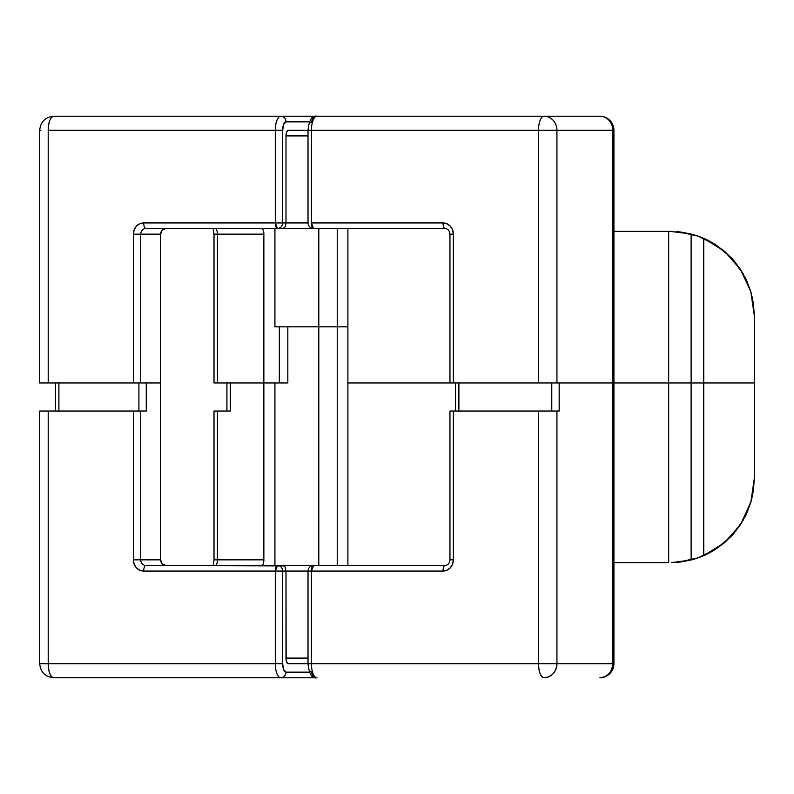 <?xml version="1.0" encoding="UTF-8"?>
<svg xmlns="http://www.w3.org/2000/svg" width="794" height="794" viewBox="0 0 794 794"><rect width="100%" height="100%" fill="white"/><g stroke="black" fill="none" stroke-linecap="round" stroke-linejoin="round"><path stroke-width="1.19" d="M455.478 411.034L455.478 382.966L455.478 411.034M55.491 411.034L55.491 382.966L55.491 411.034M557.914 411.034L559.155 411.034L559.155 382.966L612.789 382.966L559.155 382.966L559.155 411.034L538.511 411.034L538.511 663.715C538.838 672.24 540.684 676.925 544.039 677.758A14.034 5.528 -90 0 1 538.511 663.715L311.427 663.715L538.511 663.715L538.511 411.034L453.354 411.034L453.354 559.839L452.57 564.137L450.327 567.779L446.982 570.211L443.032 571.065L311.427 571.065L311.427 663.715A14.034 5.528 90 0 0 316.955 677.758L280.828 677.758A5.618 5.161 -90 0 0 285.989 672.141L309.551 672.141L285.989 672.141L283.637 669.67L282.664 663.715L282.664 571.065L308.022 571.065L308.022 663.715L308.022 571.065L285.989 571.065L286.158 660.251L287.349 663.288L288.202 663.715L308.022 663.715L288.202 663.715A5.618 2.213 90 0 1 285.989 658.097L308.022 658.097L285.989 658.097L285.989 571.065L285.125 567.095L284.163 565.884L145.898 565.457A5.618 5.161 90 0 1 140.737 559.839L140.737 411.034L146.265 411.034L146.265 382.966L160.646 382.966L160.646 559.839L160.646 382.966L140.737 382.966L140.737 234.161L160.646 234.161L160.646 382.966L160.646 234.161L162.155 230.191L165.807 228.543A5.618 5.161 -90 0 0 160.646 234.161L140.737 234.161A5.618 5.161 90 0 1 145.898 228.543L445.245 228.543A5.618 2.213 -90 0 1 443.032 222.935L446.982 223.789L450.327 226.221L452.57 229.863L453.354 234.161L453.354 382.966L538.511 382.966L538.511 130.285L311.427 130.285L311.427 222.935L443.032 222.935L311.427 222.935A5.618 2.213 90 0 0 313.64 228.543L445.245 228.543C447.955 228.821 449.523 230.687 449.95 234.161L453.354 234.161A11.235 10.322 -90 0 0 443.032 222.935A5.618 2.213 90 0 0 445.245 228.543M228.513 411.034L217.417 411.034L217.417 559.839L214.013 559.839L217.417 559.839A5.618 2.213 90 0 1 215.204 565.457A5.618 2.213 90 0 0 217.417 559.839L263.866 559.839L263.866 382.966L263.866 559.839A5.618 2.213 -90 0 1 261.653 565.457L263.221 563.809L263.866 559.839L217.417 559.839L217.417 411.034L230.32 411.034L230.32 382.966L283.309 382.966M449.95 382.966L453.354 382.966L453.354 234.161L449.95 234.161L449.95 382.966L347.891 382.966L347.891 326.81L337.232 326.81L337.232 565.457L337.232 326.81L347.891 326.81L347.891 382.966L449.95 382.966L347.891 382.966L347.891 565.457L347.891 382.966L754.3 382.966L754.3 478.415L754.3 315.585L752.196 296.887M145.034 411.034L133.362 411.034L133.362 559.839L160.646 559.839A5.618 5.161 -90 0 0 165.807 565.457L162.155 563.809L160.646 559.839L140.737 559.839L140.737 411.034L48.206 411.034L48.206 663.715L275.3 663.715L275.3 571.065L143.684 571.065L139.734 570.211L136.389 567.779L134.156 564.137L133.362 559.839L133.362 411.034L39.7 411.034L48.206 411.034L48.206 663.715L40.831 663.715M230.32 411.034L230.32 382.966L274.923 382.966L274.923 565.457L274.923 382.966L287.825 382.966L287.825 326.81L318.801 326.81L318.801 565.457L318.801 326.81L337.232 326.81L287.825 326.81L287.825 382.966L279.319 382.966L279.319 326.81M559.155 411.034L556.941 411.034L556.941 663.715L612.789 663.715L612.789 382.966L612.789 663.715L613.921 663.715L613.921 382.966L613.921 663.715L556.941 663.715L556.941 411.034L449.95 411.034L449.95 559.839L453.354 559.839L449.95 559.839C449.523 563.313 447.955 565.179 445.245 565.457L145.898 565.457A5.618 5.161 90 0 1 140.737 559.839L133.362 559.839A11.235 10.322 -90 0 0 143.684 571.065A5.618 2.213 -90 0 1 145.898 565.457A5.618 2.213 90 0 0 143.684 571.065L275.3 571.065A5.618 2.213 -90 0 1 277.503 565.457A5.618 5.161 90 0 1 282.664 571.065L285.989 571.065L285.125 567.095L283.041 565.457L313.63 565.457A5.618 2.213 90 0 0 311.427 571.065L443.032 571.065A5.618 2.213 -90 0 1 445.245 565.457L313.62 565.457L311.427 571.065L308.022 571.065L311.427 571.065L311.427 663.715L308.022 663.715L311.427 663.715A14.034 5.528 -90 0 0 316.955 677.758A5.618 5.161 90 0 1 311.794 672.141L310.523 671.496M146.265 411.034L146.265 382.966L160.646 382.966L140.737 382.966L140.737 234.161L133.362 234.161L134.156 229.863L136.389 226.221L139.734 223.789L143.684 222.935L275.3 222.935L275.3 130.285L48.206 130.285L48.206 382.966L133.362 382.966L133.362 234.161L133.362 382.966L140.737 382.966L48.206 382.966L48.206 130.285L275.3 130.285A14.034 5.528 -90 0 1 280.828 116.242L53.734 116.242A14.034 5.528 90 0 0 48.206 130.285C48.533 121.76 50.379 117.075 53.734 116.242L53.714 116.242A14.034 12.902 90 0 1 53.734 116.242L53.704 116.242M715.751 549.18L731.284 536.278M743.283 520.07L732.534 534.918L743.283 520.07L751.442 500.18L744.951 516.983M310.523 122.504L311.794 121.859A5.618 5.161 90 0 1 316.955 116.242L280.828 116.242A14.034 5.528 90 0 0 275.3 130.285L282.664 130.285L275.3 130.285L275.3 222.935L282.664 222.935L275.3 222.935L277.503 228.543C280.639 228.215 282.366 226.34 282.664 222.935L285.989 222.935L282.664 222.935L282.664 130.285A8.426 3.315 -90 0 1 285.989 121.859L309.551 121.859L285.989 121.859L283.637 124.33L282.664 130.285L282.664 222.935A5.618 5.161 90 0 1 277.503 228.543A5.618 2.213 -90 0 1 275.3 222.935L143.684 222.935A5.618 2.213 90 0 0 145.898 228.543A5.618 2.213 -90 0 1 143.684 222.935A11.235 10.322 -90 0 0 133.362 234.161L140.737 234.161A5.618 5.161 90 0 1 145.898 228.543L283.041 228.543L285.125 226.905L285.761 225.079L285.125 226.905L283.041 228.543L313.63 228.543L311.427 222.935L311.427 130.285A14.034 5.528 -90 0 1 316.955 116.242L544.039 116.242A14.034 12.902 90 0 1 556.941 130.285A14.034 12.902 -90 0 0 544.039 116.242A14.034 5.528 90 0 0 538.511 130.285A14.034 5.528 -90 0 1 544.039 116.242L599.887 116.242A14.034 14.034 0 0 1 613.921 130.285A14.034 14.034 0 0 0 599.887 116.242A14.034 12.902 90 0 1 612.789 130.285A14.034 12.902 -90 0 0 599.887 116.242L316.955 116.242A14.034 5.528 90 0 0 311.427 130.285L556.941 130.285L538.511 130.285L538.511 382.966L556.941 382.966L556.941 130.285L613.921 130.285L612.789 130.285L612.789 382.966L612.789 130.285L556.941 130.285L556.941 382.966L613.921 382.966L612.789 382.966L613.921 382.966L613.921 130.285L613.921 382.966L668.667 382.966L668.667 562.648L613.921 562.648L668.667 562.648L668.667 382.966L754.3 382.966L703.762 382.966L703.762 555.611L703.762 238.389L714.56 244.056L724.416 251.232L733.14 259.757L740.544 269.444L746.469 280.103L750.787 291.507L753.417 303.417L754.3 315.585L754.3 382.966L691.127 382.966L691.127 559.969L691.127 234.032A84.224 84.224 0 0 1 703.762 238.389L703.762 382.966L613.921 382.966L668.667 382.966L668.667 231.352L668.667 382.966L691.127 382.966L691.127 234.032A84.224 84.224 0 0 1 703.762 238.389L724.416 251.232L740.544 269.444L750.787 291.507L754.3 315.585M677.937 562.281L697.995 557.884L716.396 548.763A84.224 84.224 0 0 1 691.127 559.969L671.357 562.638M752.196 497.113L754.3 478.415L753.417 490.583L750.787 502.493L746.469 513.897L740.544 524.556L733.14 534.243L724.416 542.768L714.56 549.944L703.762 555.611A84.224 84.224 0 0 0 716.396 548.763M311.099 677.758L280.828 677.758A5.618 5.161 90 0 0 285.989 672.141A8.426 3.315 -90 0 1 282.664 663.715L275.3 663.715L282.664 663.715L282.664 571.065L275.3 571.065L282.664 571.065C282.366 567.66 280.639 565.785 277.503 565.457L275.3 571.065L275.3 663.715A14.034 5.528 90 0 0 280.828 677.758L53.734 677.758C50.379 676.925 48.533 672.24 48.206 663.715A14.034 5.528 90 0 0 53.734 677.758L280.828 677.758A14.034 5.528 -90 0 1 275.3 663.715L39.7 663.715L39.7 411.034M676.577 562.39L680.299 562.023M754.3 478.415L750.787 502.493L751.739 499.019M750.787 502.493L740.544 524.556L724.416 542.768L703.762 555.611A84.224 84.224 0 0 1 691.127 559.969L680.686 561.973M750.687 502.82L750.866 502.225M732.197 535.295L733.12 534.263M740.226 525.033L740.871 524.05M217.417 411.034L214.013 411.034L217.417 411.034M458.882 382.966L458.882 411.034L458.882 382.966M551.78 411.034L551.78 382.966L551.78 411.034M58.895 382.966L58.895 411.034L58.895 382.966M138.9 411.034L138.9 382.966L138.9 411.034M538.511 663.715L556.941 663.715L538.511 663.715M544.039 677.758C551.88 676.925 556.177 672.24 556.941 663.715A14.034 12.902 90 0 1 544.039 677.758M599.887 677.758A14.034 12.902 -90 0 0 612.789 663.715C612.025 672.24 607.718 676.925 599.887 677.758C608.412 676.925 613.087 672.24 613.921 663.715A14.034 14.034 0 0 1 599.887 677.758L599.917 677.758M53.714 677.758L53.734 677.758C45.208 676.925 40.534 672.24 39.7 663.715M445.245 565.457A5.618 2.213 90 0 0 443.032 571.065A11.235 10.322 -90 0 0 453.354 559.839L453.354 411.034L449.95 411.034M308.022 222.935L308.022 130.285L308.022 222.935L285.989 222.935L285.989 135.903L286.634 131.923L288.202 130.285L311.427 130.285L288.202 130.285A5.618 2.213 90 0 0 285.989 135.903L285.989 222.935L308.022 222.935C308.35 226.34 310.226 228.215 313.64 228.543M263.866 382.966L263.866 234.161L217.417 234.161L217.417 382.966L214.013 382.966L214.013 234.161L263.866 234.161L263.866 382.966L217.417 382.966L217.417 234.161A5.618 2.213 90 0 0 215.204 228.543A5.618 2.213 90 0 1 217.417 234.161L214.013 234.161L214.013 382.966L274.923 382.966M318.196 116.242L315.238 116.242M732.534 259.082L743.283 273.93L731.284 257.722L715.751 244.82M744.951 277.017L751.442 293.82L744.951 277.017M671.357 231.362L613.921 231.352L670.076 231.352L691.127 234.032L680.686 232.027M703.762 238.389A84.224 84.224 0 0 1 716.396 245.237L697.995 236.116L677.937 231.719M680.289 231.977L676.577 231.61M740.871 269.95L740.226 268.968M733.12 259.737L732.197 258.705M750.866 291.775L750.687 291.18M39.7 382.966L48.206 382.966L39.7 382.966L39.7 130.285C40.534 121.76 45.208 117.075 53.734 116.242L280.828 116.242A5.618 5.161 90 0 1 285.989 121.859A5.618 5.161 -90 0 0 280.828 116.242L316.955 116.242C312.131 115.12 309.154 119.805 308.022 130.285M308.022 135.903L285.989 135.903L308.022 135.903M40.831 130.285L39.7 130.285M263.866 234.161L263.221 230.191L261.653 228.543A5.618 2.213 -90 0 1 263.866 234.161M274.923 228.543L274.923 326.81L318.801 326.81L274.923 326.81L274.923 228.543M347.891 326.81L347.891 228.543L347.891 326.81L318.801 326.81L318.801 228.543L318.801 326.81L347.891 326.81M337.232 228.543L337.232 326.81L337.232 228.543M321.421 116.242L311.099 116.242M285.761 225.079L285.989 222.995M213.209 565.457L214.013 559.839L214.013 411.034M308.022 571.065C308.35 567.66 310.226 565.785 313.64 565.457M308.022 663.715C309.154 674.195 312.131 678.88 316.955 677.758M226.915 382.966L226.915 411.034M213.209 228.543L214.013 234.161"/></g></svg>
